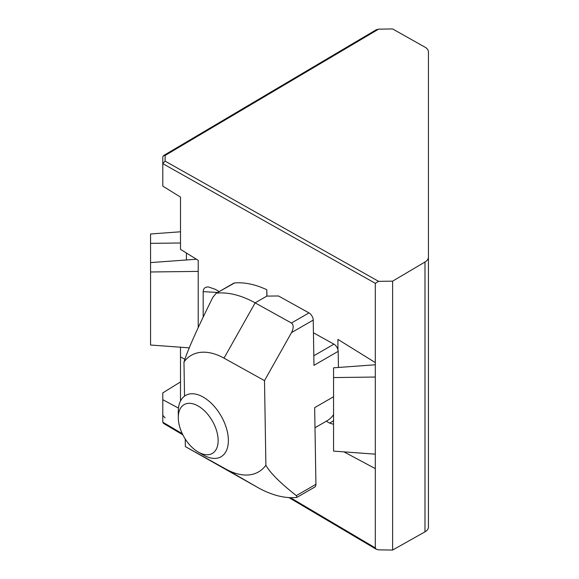 <?xml version="1.0" encoding="UTF-8"?>
<svg xmlns="http://www.w3.org/2000/svg" width="579" height="579" viewBox="0 0 579 579"><rect width="100%" height="100%" fill="white"/><g stroke="black" fill="none" stroke-linecap="round" stroke-linejoin="round"><path stroke-width="0.87" d="M375.308 377.045L375.308 454.16L333.562 451.113L333.562 377.566L375.308 377.045L375.308 362.584L337.926 339.403L337.926 349.644M378.601 281.351L375.308 283.305L162.793 163.64L162.793 156.815L163.466 155.635L376.27 29.739L378.601 29.153L165.109 155.454L165.109 161.136L378.601 281.351L392.62 281.155L392.62 550.05L424.979 531.833A11.804 6.818 1.2 0 0 428.431 527.064L428.431 51.936A11.804 6.818 -1.2 0 0 424.979 47.167L392.62 28.95L378.601 29.153M343.977 451.873L375.308 468.621L375.308 454.16M178.491 408.094L162.793 399.705L162.793 392.888L180.503 381.908M162.793 399.705L162.793 422.185L182.32 433.729M375.308 468.621L375.308 547.9L376.27 549.261L378.601 549.847L392.62 550.05M333.562 424.284L329.697 423.148L333.562 420.687M326.317 421.194L329.697 423.148M203.193 316.959L203.193 291.635C203.309 288.429 205.06 286.873 208.454 286.96L215.185 289.276L219.195 291.592M375.308 283.305L375.308 362.584M165.109 161.136L162.793 163.633L162.793 186.112L180.503 197.092L180.503 249.354L198.213 260.34L198.213 327.548M180.503 401.015L180.503 356.91L184.925 359.277M428.431 415.693L428.431 412.769M428.431 294.364L428.431 299.9M392.62 281.155L424.979 262.012A11.804 6.818 -1.2 0 0 428.431 257.141M180.503 347.212L180.503 356.91M186.402 259.985L186.402 253.016M196.455 259.247L150.569 262.598L150.569 271.985L198.213 271.392L198.213 260.34M375.308 364.77L333.562 367.824L333.562 377.566M150.569 271.985L150.569 345.026L189.326 347.856M180.503 231.788L150.569 233.974L150.569 243.361L180.503 242.985M150.569 243.361L150.569 262.598M182.863 434.843L163.466 423.365L162.793 422.185M165.109 417.864L162.793 415.367M163.466 155.635L165.109 155.454M198.213 452.04L203.33 455A35.42 20.446 -120 0 0 217.653 458.076A35.42 20.446 -120 0 0 221.04 456.751A35.42 20.446 -120 0 0 221.04 415.852A35.42 20.446 -120 0 0 185.627 395.406A35.42 20.446 -120 0 0 178.289 411.618L178.289 417.531A28.176 16.27 60 0 1 207.434 413.963A28.176 16.27 60 0 1 209.605 454.486A28.176 16.27 60 0 1 198.213 452.04A28.176 16.27 60 0 1 178.289 417.531M333.562 396.738L314.665 407.652L315.924 484.319A5.906 3.409 60 0 1 314.701 487.113L297.034 497.31L296.325 495.631L315.924 484.319M234.531 282.972L215.996 293.437L233.663 283.24A5.906 3.409 60 0 1 234.531 282.972A112.16 64.754 60 0 1 266.825 289.746A224.051 1.737 -90.6 0 0 266.818 296.108L278.506 295.978L308.976 312.899A5.906 3.409 60 0 1 313.225 320.078L313.97 365.327L338.179 351.344L338.447 367.462M216.995 293.09A112.16 64.754 60 0 1 255.136 302.86L291.44 323.017L308.976 312.899M313.225 320.078L291.519 332.607L264.502 380.627L265.891 465.226C269.952 472.681 280.098 482.821 296.325 495.631M297.034 497.31L296.303 497.499A112.16 64.754 60 0 1 258.169 487.735L185.36 446.597L185.229 438.991M184.527 396.123L183.97 361.998C187.712 350.034 197.338 328.481 212.84 297.353L215.996 293.437M266.933 296.108L266.825 289.746M264.502 380.627L224.015 358.148A67.294 38.851 -120 0 0 183.97 361.998M185.36 446.597L225.839 469.077A67.294 38.851 -120 0 0 265.891 465.226M314.998 427.729L327.026 420.788A57.263 33.061 -120 0 0 333.562 414.665M313.811 355.774L333.924 344.165L313.434 332.787M333.924 344.165A5.906 3.409 60 0 1 338.179 351.344M291.519 332.607C293.748 328.061 293.727 324.862 291.44 323.017M290.376 497.651L375.308 547.9M424.979 262.012L424.979 531.833M217.646 292.482L203.193 291.635M266.818 296.108L255.136 302.86L224.015 358.148M225.839 469.077L258.169 487.735M376.27 549.261L288.914 497.585"/></g></svg>
